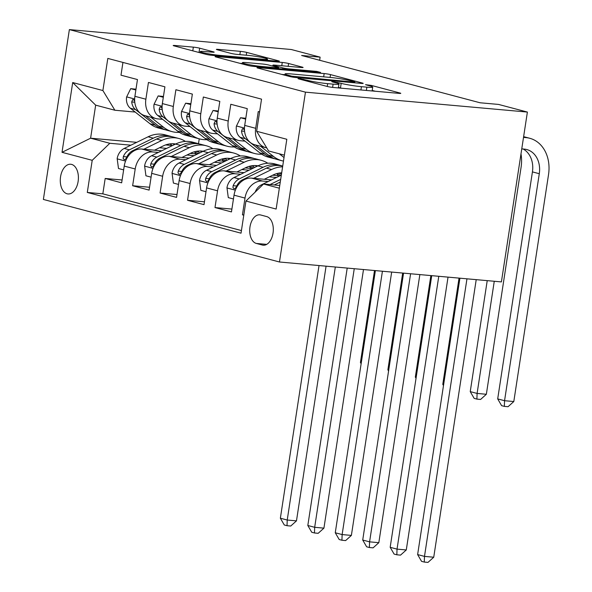 <?xml version="1.0" encoding="UTF-8"?>
<svg xmlns="http://www.w3.org/2000/svg" width="592" height="592" viewBox="0 0 592 592"><rect width="100%" height="100%" fill="white"/><g stroke="black" fill="none" stroke-linecap="round" stroke-linejoin="round"><path stroke-width="0.89" d="M299.286 78.61L298.013 78.625L298.634 78.884L327.265 86.469A4.573 0.377 8.7 0 0 333.592 87.505L398.941 93.373A4.573 0.377 8.7 0 0 400.769 93.351A4.573 0.377 8.7 0 0 399.874 92.981L371.251 85.396L365.538 84.686L369.867 85.921A14.637 1.199 8.7 0 1 372.716 87.098A14.637 1.199 8.7 0 1 366.877 87.165L361.431 86.676A14.637 1.199 8.7 0 1 341.184 83.346L333.052 81.637L331.779 81.652L332.401 81.911L336.101 82.895A14.637 1.199 8.7 0 1 338.95 84.064A14.637 1.199 8.7 0 1 333.111 84.138L327.665 83.65A14.637 1.199 8.7 0 1 307.418 80.32L299.286 78.61M67.096 193.791A14.911 9.006 -84.9 0 0 68.013 193.947A14.911 9.006 -84.9 0 0 78.233 180.664A14.911 9.006 -84.9 0 0 71.595 164.406A14.911 9.006 -84.9 0 0 70.677 164.25A14.911 9.006 -84.9 0 0 60.458 177.533A14.911 9.006 -84.9 0 0 67.096 193.791M199.674 48.181A4.573 0.377 8.7 0 0 193.347 47.138L175.01 45.495A4.573 0.377 8.7 0 0 173.19 45.517A4.573 0.377 8.7 0 0 174.078 45.88L205.875 54.309A4.573 0.377 8.7 0 0 212.195 55.345L277.552 61.213A4.573 0.377 8.7 0 0 279.38 61.191A4.573 0.377 8.7 0 0 278.484 60.821L246.686 52.399A4.573 0.377 8.7 0 0 240.367 51.356L218.219 49.373A4.573 0.377 8.7 0 0 216.391 49.395A4.573 0.377 8.7 0 0 217.279 49.758L230.887 53.361A4.573 0.377 8.7 0 0 237.214 54.405L248.196 55.389A12.232 0.999 8.7 0 1 260.909 57.232A12.232 0.999 8.7 0 1 267.503 59.148A12.232 0.999 8.7 0 1 262.611 59.207L219.588 55.345A12.232 0.999 8.7 0 1 206.874 53.502A12.232 0.999 8.7 0 1 200.288 51.585A12.232 0.999 8.7 0 1 205.172 51.526L212.343 52.17A4.573 0.377 8.7 0 0 214.171 52.148A4.573 0.377 8.7 0 0 213.283 51.785L199.674 48.181L199.016 52.488M305.457 92.152L527.391 112.066L498.56 104.429L480.068 102.771L301.631 55.493L320.124 57.15L291.301 49.513L69.368 29.6L305.457 92.152L279.468 261.997L43.379 199.445L69.368 29.6M258.815 67.695A4.573 0.377 8.7 0 0 256.987 67.717A4.573 0.377 8.7 0 0 257.875 68.08L289.673 76.509A4.573 0.377 8.7 0 0 296 77.545L361.349 83.413A4.573 0.377 8.7 0 0 363.177 83.391A4.573 0.377 8.7 0 0 362.289 83.021L330.491 74.599A4.573 0.377 8.7 0 0 324.164 73.563L258.815 67.695L258.719 68.309M247.774 65.409L215.976 56.98A4.573 0.377 8.7 0 1 215.088 56.617A4.573 0.377 8.7 0 1 216.916 56.595L282.266 62.456A4.573 0.377 8.7 0 1 288.593 63.499L302.201 67.103A4.573 0.377 8.7 0 1 303.089 67.473A4.573 0.377 8.7 0 1 301.261 67.495L274.762 65.113A4.573 0.377 8.7 0 0 272.934 65.135A4.573 0.377 8.7 0 0 273.822 65.505L282.85 67.895A4.573 0.377 8.7 0 0 289.177 68.931L316.764 71.41L320.538 72.409L254.101 66.445A4.573 0.377 8.7 0 1 247.774 65.409M122.093 179.983L105.184 178.466L121.656 182.832L124.224 166.078L135.205 168.986A18.641 14.778 -75.2 0 1 152.81 151.952L158.353 152.447M149.547 187.257L132.638 185.74L149.11 190.106L151.67 173.352L162.652 176.261A18.641 14.778 -75.2 0 1 180.257 159.226L185.807 159.722M176.993 194.531L160.092 193.014L176.564 197.38L179.124 180.627L190.106 183.535A18.641 14.778 -75.2 0 1 207.711 166.5L213.261 166.996M204.447 201.805L187.538 200.288L204.011 204.654L206.578 187.893L217.56 190.809A18.641 14.778 -75.2 0 1 235.165 173.774L240.707 174.27M231.901 209.08L214.992 207.563L231.465 211.921L234.025 195.168A18.641 14.778 -75.2 0 1 251.637 178.133L271.491 179.916M259.585 111.903L258.253 111.548L255.685 128.309A18.641 14.778 -75.2 0 0 265.712 147.652A18.641 14.778 -75.2 0 0 266.726 147.874M265.712 147.652L254.73 144.737A18.641 14.778 -75.2 0 1 244.703 125.393L247.271 108.639L230.799 104.273L228.231 121.034A18.641 14.778 -75.2 0 0 238.258 140.378A18.641 14.778 -75.2 0 0 240.219 140.718L245.007 141.148M238.258 140.378L227.276 137.47A18.641 14.778 104.8 0 1 217.257 118.126L219.817 101.365L203.345 97.007L200.784 113.76A18.641 14.778 -75.2 0 0 210.804 133.104A18.641 14.778 -75.2 0 0 212.765 133.452L217.553 133.881M210.804 133.104L199.822 130.196A18.641 14.778 104.8 0 1 189.803 110.852L192.363 94.091L175.898 89.732L173.33 106.486A18.641 14.778 -75.2 0 0 183.35 125.83A18.641 14.778 -75.2 0 0 185.318 126.177L190.106 126.607M183.35 125.83L172.376 122.921A18.641 14.778 104.8 0 1 162.349 103.578L164.916 86.824L148.444 82.458L145.876 99.212A18.641 14.778 -75.2 0 0 155.903 118.555A18.641 14.778 -75.2 0 0 157.864 118.903L162.652 119.332M186.954 155.015L194.139 155.659M124.224 166.078A18.641 14.778 104.8 0 1 141.828 149.043L161.69 150.827M190.284 153.395L197.469 154.038M214.408 162.289L221.593 162.933M151.67 173.352A18.641 14.778 104.8 0 1 169.275 156.318L189.137 158.101M217.738 160.669L224.923 161.313M241.854 169.564L249.04 170.207M179.124 180.627A18.641 14.778 104.8 0 1 196.729 163.592L216.591 165.375M245.192 167.936L252.377 168.587M269.308 176.838L276.494 177.482M206.578 187.893A18.641 14.778 104.8 0 1 224.183 170.866L244.045 172.642M272.638 175.21L279.824 175.854M266.703 216.583L260.665 214.977A14.445 8.725 -84.9 0 0 259.777 214.822A14.445 8.725 -84.9 0 0 249.876 227.691A14.445 8.725 -84.9 0 0 256.314 243.438L262.352 245.044A14.445 8.725 -84.9 0 0 263.24 245.199A14.445 8.725 -84.9 0 0 273.141 232.33A14.445 8.725 -84.9 0 0 266.703 216.583M105.184 178.466L102.83 193.843L87.298 192.452L241.025 233.181L245.946 201.051L263.551 184.016L279.75 185.466M87.298 192.452L92.211 160.321L62.019 152.322L72.698 82.547L102.89 90.546L107.811 58.416L261.538 99.145L256.625 131.276L286.817 139.275L276.146 209.05L245.946 201.051M243.815 214.955L242.446 214.837L245.007 198.076A18.641 14.778 -75.2 0 1 262.611 181.048L268.161 181.544M122.944 62.419L120.99 75.184L137.462 79.55L134.902 96.304A18.641 14.778 104.8 0 0 144.922 115.647L155.903 118.555M214.992 207.563L217.56 190.809M187.538 200.288L190.106 183.535M160.092 193.014L162.652 176.261M132.638 185.74L135.205 168.986M102.83 193.843L241.425 230.569M242.446 214.837L243.778 215.185M172.02 145.499L165.619 144.929M136.737 142.332L90.606 138.195L109.823 143.286L130.906 145.181M159.5 147.741L166.685 148.392M263.551 184.016L279.335 188.197M284.389 155.148L268.605 150.967L256.625 131.276M527.391 112.066L501.402 281.91L279.468 261.997M319.65 60.266L320.124 57.15M135.198 112.058L114.878 110.238L95.66 105.147L90.606 138.195L62.019 152.322M199.245 138.831L198.498 143.708M280.601 173.508L278.04 173.278M281.133 175.217L277.241 174.189M253.147 166.234L250.586 166.004M253.679 167.943L249.794 166.914M225.693 158.959L223.14 158.73M226.233 160.669L222.34 159.64M102.89 90.546L114.878 110.238M109.823 143.286L92.211 160.321M198.246 151.685L195.686 151.456M198.779 153.402L194.886 152.366M72.698 82.547L95.66 105.147M341.628 88.23A14.637 1.199 8.7 0 1 340.481 87.942L338.439 87.401M375.306 91.249L372.205 90.428M284.93 74.696L281.748 74.407M291.678 76.938L291.789 76.176L353.587 82.051L354.867 82.036L350.331 80.749A14.637 1.199 8.7 0 0 330.092 77.419L330.491 74.599M284.841 75.228L285.033 73.97A14.637 1.199 8.7 0 1 290.879 73.904L330.092 77.419M285.033 73.97A14.637 1.199 8.7 0 0 287.882 75.14L291.789 76.176M239.841 63.307L242.246 63.522M247.256 62.648A12.232 0.999 8.7 0 0 242.372 62.708A12.232 0.999 8.7 0 0 248.958 64.624A12.232 0.999 8.7 0 0 261.671 66.467L276.827 67.828A4.573 0.377 8.7 0 0 278.654 67.806A4.573 0.377 8.7 0 0 277.766 67.436L268.738 65.046A4.573 0.377 8.7 0 0 262.411 64.003L247.256 62.648M255.182 192.111A12.351 9.79 -75.2 0 1 261.442 184.822L281.333 175.121M274.259 184.978L280.275 182.04M280.682 179.361L269.959 184.593M459.917 278.188L417.626 554.578L424.486 556.399L433.736 557.227L476.212 279.653M466.962 278.817L424.486 556.399L424.286 562.067L421.541 561.342L417.626 554.578M433.736 557.227L427.986 562.4L424.286 562.067M279.254 153.787L284.027 157.546M523.128 148.999A23.295 18.47 -75.2 0 1 532.43 171.895L497.694 398.897L504.554 400.71L513.804 401.539L548.54 174.544A34.943 27.706 104.8 0 0 529.744 138.276A34.943 27.706 104.8 0 0 526.066 137.625L523.513 137.403M521.752 148.873L524.305 149.103A23.295 18.47 -75.2 0 1 526.762 149.539A23.295 18.47 -75.2 0 1 539.29 173.715L504.554 400.71L504.354 406.386L501.609 405.653L497.694 398.897M513.804 401.539L508.054 406.711L504.354 406.386M264.306 179.272L272.979 175.047A29.585 23.458 -75.2 0 1 281.688 172.82M253.605 178.31L271.632 169.519A35.646 28.261 -75.2 0 1 282.606 166.833M233.448 198.971L228.297 197.61L226.965 187.701A12.351 9.79 -75.2 0 1 233.988 177.548L257.905 165.886A35.646 28.261 -75.2 0 1 274.94 163.947L280.157 165.331A35.646 28.261 104.8 0 0 263.122 167.27L239.205 178.932A12.351 9.79 104.8 0 0 233.159 185.681L232.93 187.464L234.129 188.863L235.298 188.36L236.452 186.554A12.351 9.79 -75.2 0 1 242.498 179.805L266.415 168.143A35.646 28.261 -75.2 0 1 282.724 166.019M279.898 172.96A29.585 23.458 -75.2 0 1 281.466 174.255M281.792 165.827A35.646 28.261 104.8 0 0 280.157 165.331M431.738 275.657L390.172 547.304L397.032 549.124L406.282 549.953L448.033 277.123M438.783 276.294L397.032 549.124L396.84 554.793L394.094 554.068L390.172 547.304M406.282 549.953L400.532 555.126L396.84 554.793M236.859 171.998L245.525 167.773A29.585 23.458 -75.2 0 1 258.053 165.812M226.151 171.036L244.178 162.252A35.646 28.261 -75.2 0 1 261.22 160.306A35.646 28.261 -75.2 0 1 267.784 163.229M276.923 173.552A35.646 28.261 -75.2 0 1 277.929 175.683M205.994 191.697L200.851 190.335L199.511 180.427A12.351 9.79 -75.2 0 1 206.534 170.274L230.458 158.612A35.646 28.261 -75.2 0 1 247.493 156.673L252.71 158.057A35.646 28.261 104.8 0 0 235.668 159.995L211.751 171.658A12.351 9.79 104.8 0 0 205.705 178.407L205.476 180.19L206.675 181.589L207.851 181.085L209.006 179.28A12.351 9.79 -75.2 0 1 215.044 172.531L238.968 160.869A35.646 28.261 -75.2 0 1 256.003 158.93L261.22 160.306M252.451 165.686A29.585 23.458 -75.2 0 1 254.575 167.506M254.338 158.552A35.646 28.261 104.8 0 0 252.71 158.057M257.712 165.982A29.585 23.458 104.8 0 0 257.009 165.664M255.278 165.545A29.585 23.458 -75.2 0 1 256.765 166.441M403.559 273.134L362.718 540.03L369.586 541.85L378.828 542.679L419.854 274.592M410.604 273.763L369.586 541.85L369.386 547.519L366.64 546.793L362.718 540.03M378.828 542.679L373.086 547.852L369.386 547.519M209.405 164.724L218.071 160.499A29.585 23.458 -75.2 0 1 230.606 158.538M198.697 163.769L216.731 154.978A35.646 28.261 -75.2 0 1 233.766 153.039A35.646 28.261 -75.2 0 1 240.337 155.962M249.469 166.278A35.646 28.261 -75.2 0 1 250.483 168.417M178.54 184.43L173.397 183.061L172.057 173.153A12.351 9.79 -75.2 0 1 179.087 163L203.004 151.337A35.646 28.261 -75.2 0 1 220.039 149.399L225.256 150.782A35.646 28.261 104.8 0 0 208.221 152.721L184.297 164.384A12.351 9.79 104.8 0 0 178.259 171.132L178.022 172.923L179.228 174.322L180.397 173.811L181.552 172.006A12.351 9.79 -75.2 0 1 187.597 165.257L211.514 153.594A35.646 28.261 -75.2 0 1 228.549 151.656L233.766 153.039M224.997 158.412A29.585 23.458 -75.2 0 1 227.121 160.24M226.884 151.278A35.646 28.261 104.8 0 0 225.256 150.782M230.258 158.708A29.585 23.458 104.8 0 0 229.555 158.39M227.824 158.271A29.585 23.458 -75.2 0 1 229.319 159.167M375.387 270.603L335.264 532.763L342.132 534.576L351.382 535.405L391.675 272.061M382.425 271.232L342.132 534.576L341.932 540.252L339.186 539.519L335.264 532.763M351.382 535.405L345.632 540.577L341.932 540.252M181.951 157.457L190.624 153.232A29.585 23.458 -75.2 0 1 203.152 151.263M171.251 156.495L189.277 147.704A35.646 28.261 -75.2 0 1 206.312 145.765A35.646 28.261 -75.2 0 1 212.883 148.688M222.015 159.004A35.646 28.261 -75.2 0 1 223.029 161.142M151.093 177.156L145.943 175.794L144.603 165.886A12.351 9.79 -75.2 0 1 151.633 155.726L175.55 144.063A35.646 28.261 -75.2 0 1 192.585 142.124L197.802 143.508A35.646 28.261 104.8 0 0 180.767 145.447L156.85 157.109A12.351 9.79 104.8 0 0 150.805 163.866L150.568 165.649L151.774 167.048L152.943 166.537L154.098 164.739A12.351 9.79 -75.2 0 1 160.143 157.983L184.06 146.32A35.646 28.261 -75.2 0 1 201.095 144.381L206.312 145.765M197.543 151.138A29.585 23.458 -75.2 0 1 199.674 152.965M199.437 144.004A35.646 28.261 104.8 0 0 197.802 143.508M202.804 151.434A29.585 23.458 104.8 0 0 202.101 151.115M200.37 150.997A29.585 23.458 -75.2 0 1 201.865 151.892M347.208 268.072L307.818 525.489L314.678 527.302L323.928 528.138L363.495 269.538M354.253 268.709L314.678 527.302L314.478 532.978L311.732 532.245L307.818 525.489M323.928 528.138L318.178 533.311L314.478 532.978M245.665 119.103L240.522 117.734L236.371 126.192A12.351 9.79 104.8 0 0 240.145 137.314L259.895 152.899A35.646 28.261 104.8 0 0 268.272 157.117L273.489 158.501A35.646 28.261 104.8 0 0 275.154 158.871M260.665 146.313L273.622 156.532A35.646 28.261 104.8 0 0 281.999 160.75A35.646 28.261 104.8 0 0 283.479 161.091M245.791 118.289L240.522 117.734M244.496 130.388L243.527 128.871L242.431 128.782L241.521 131.054A12.351 9.79 104.8 0 0 245.362 138.698L265.112 154.275A35.646 28.261 104.8 0 0 273.489 158.501M281.999 160.75L276.782 159.374A35.646 28.261 -75.2 0 1 268.405 155.148L255.455 144.929M487.223 280.638L470.24 391.623L477.1 393.436L486.35 394.272L521.086 167.27A34.943 27.706 104.8 0 0 520.99 153.898M494.268 281.274L477.1 393.436L476.908 399.112L474.162 398.379L470.24 391.623M486.35 394.272L480.6 399.445L476.908 399.112M218.219 111.829L213.068 110.467L208.924 118.918A12.351 9.79 104.8 0 0 212.691 130.04L232.441 145.625A35.646 28.261 104.8 0 0 240.826 149.843L246.043 151.226A35.646 28.261 104.8 0 0 247.7 151.596M233.218 139.039L246.168 149.258A35.646 28.261 104.8 0 0 254.553 153.483A35.646 28.261 104.8 0 0 261.708 154.194M218.344 111.015L213.068 110.467M217.042 123.114L216.073 121.597L214.977 121.508L214.067 123.78A12.351 9.79 104.8 0 0 217.908 131.424L237.658 147.001A35.646 28.261 104.8 0 0 246.043 151.226M254.553 153.483L249.336 152.1A35.646 28.261 -75.2 0 1 240.951 147.874L228.001 137.662M459.044 278.107L442.786 384.349L443.637 384.571M442.786 384.349L443.489 385.555M190.765 104.555L185.622 103.193L181.47 111.644A12.351 9.79 104.8 0 0 185.244 122.766L204.987 138.35A35.646 28.261 104.8 0 0 213.372 142.568L218.589 143.952A35.646 28.261 104.8 0 0 220.254 144.33M205.764 131.764L218.714 141.984A35.646 28.261 104.8 0 0 227.099 146.209A35.646 28.261 104.8 0 0 234.254 146.92M190.89 103.748L185.622 103.193M189.588 115.84L188.626 114.323L187.531 114.234L186.613 116.513A12.351 9.79 104.8 0 0 190.454 124.15L210.204 139.734A35.646 28.261 104.8 0 0 218.589 143.952M227.099 146.209L221.882 144.825A35.646 28.261 -75.2 0 1 213.497 140.6L200.547 130.388M430.865 275.583L415.332 377.074L416.183 377.296M415.332 377.074L416.035 378.281M163.311 97.28L158.168 95.919L154.016 104.37A12.351 9.79 104.8 0 0 157.79 115.492L177.541 131.076A35.646 28.261 104.8 0 0 185.918 135.294L191.135 136.678A35.646 28.261 104.8 0 0 192.8 137.055M178.31 124.498L191.268 134.71A35.646 28.261 104.8 0 0 199.645 138.935A35.646 28.261 104.8 0 0 206.8 139.645M163.436 96.474L158.168 95.919M162.141 108.565L161.172 107.056L160.077 106.96L159.167 109.239A12.351 9.79 104.8 0 0 163.007 116.876L182.758 132.46A35.646 28.261 104.8 0 0 191.135 136.678M199.645 138.935L194.428 137.551A35.646 28.261 -75.2 0 1 186.051 133.333L173.093 123.114M402.686 273.053L387.886 369.8L388.737 370.03M387.886 369.8L388.581 371.006M154.505 150.183L163.17 145.958A29.585 23.458 -75.2 0 1 175.698 143.997M143.797 149.221L161.823 140.43A35.646 28.261 -75.2 0 1 178.865 138.491A35.646 28.261 -75.2 0 1 185.429 141.414M194.568 151.73A35.646 28.261 -75.2 0 1 195.575 153.868M123.639 169.882L118.496 168.52L117.157 158.612A12.351 9.79 -75.2 0 1 124.179 148.459L148.096 136.796A35.646 28.261 -75.2 0 1 165.138 134.85L170.348 136.234A35.646 28.261 104.8 0 0 153.313 138.173L129.396 149.835A12.351 9.79 104.8 0 0 123.351 156.591L123.121 158.375L124.32 159.773L125.497 159.263L126.644 157.465A12.351 9.79 -75.2 0 1 132.689 150.708L156.606 139.046A35.646 28.261 -75.2 0 1 173.648 137.107L178.865 138.491M170.089 143.871A29.585 23.458 -75.2 0 1 172.22 145.691M171.983 136.737A35.646 28.261 104.8 0 0 170.348 136.234M175.358 144.159A29.585 23.458 104.8 0 0 174.655 143.841M172.923 143.723A29.585 23.458 -75.2 0 1 174.411 144.618M319.029 265.542L280.364 518.215L287.224 520.035L296.474 520.864L335.316 267.007M326.074 266.178L287.224 520.035L287.031 525.703L284.286 524.978L280.364 518.215M296.474 520.864L290.731 526.036L287.031 525.703M135.864 90.006L130.714 88.645L126.57 97.095A12.351 9.79 104.8 0 0 130.336 108.225L150.087 123.802A35.646 28.261 104.8 0 0 158.471 128.027L163.681 129.404A35.646 28.261 104.8 0 0 165.346 129.781M150.864 117.223L163.814 127.443A35.646 28.261 104.8 0 0 172.191 131.661A35.646 28.261 104.8 0 0 179.346 132.371M135.982 89.2L130.714 88.645M134.687 101.291L133.718 99.782L132.623 99.685L131.713 101.965A12.351 9.79 104.8 0 0 135.553 109.601L155.304 125.186A35.646 28.261 104.8 0 0 163.681 129.404M172.191 131.661L166.981 130.277A35.646 28.261 -75.2 0 1 158.597 126.059L145.647 115.84M374.514 270.522L360.432 362.526L361.283 362.755M360.432 362.526L361.135 363.732M141.828 149.043L152.81 151.952M169.275 156.318L180.257 159.226M196.729 163.592L207.711 166.5M224.183 170.866L235.165 173.774M251.637 178.133L262.611 181.048M244.703 125.393L255.685 128.309M134.902 96.304L145.876 99.212M162.349 103.578L173.33 106.486M189.803 110.852L200.784 113.76M217.257 118.126L228.231 121.034M234.025 195.168L245.007 198.076M264.136 245.199L262.352 245.044M266.711 244.37L256.314 243.438M307.292 81.178L307.418 80.32M327.235 86.462L327.665 83.65M332.608 87.401L333.111 84.138M337.344 83.25L337.484 82.369M340.481 87.942L341.184 83.346M360.928 89.962L361.431 86.676M366.374 90.45L366.877 87.165M371.11 86.277L371.251 85.396M399.807 93.432L399.874 92.981M303.585 80.194L303.718 79.335M323.661 76.842L324.164 73.563M362.215 83.472L362.289 83.021M296.118 77.559L296.222 76.908M353.483 82.71L353.587 82.051M287.756 75.998L287.882 75.14M216.82 57.202L216.916 56.595M281.762 65.742L282.266 62.456M288.156 66.319L288.593 63.499M302.127 67.555L302.201 67.103M273.689 66.356L273.822 65.505M282.68 69.012L282.85 67.895M289.074 69.582L289.177 68.931M316.668 72.061L316.764 71.41M261.575 67.118L261.671 66.467M276.73 68.48L276.827 67.828M213.209 52.229L213.283 51.785M219.491 55.996L219.588 55.345M262.515 59.859L262.611 59.207M218.122 49.98L218.219 49.373M239.864 54.642L240.367 51.356M246.257 55.211L246.686 52.399M278.418 61.272L278.484 60.821M174.921 46.102L175.01 45.495M192.785 50.838L193.347 47.138M261.442 184.822L262.441 185.089M526.066 137.625L523.58 136.967M539.29 173.715L532.43 171.895M226.995 187.953L235.372 190.173M266.415 168.143L271.632 169.519M257.905 165.886L263.122 167.27M242.498 179.805L243.586 180.094M233.988 177.548L239.205 178.932M236.696 185.999L233.159 185.681M199.541 180.678L207.918 182.898M238.968 160.869L244.178 162.252M230.458 158.612L235.668 159.995M215.044 172.531L216.132 172.82M206.534 170.274L211.751 171.658M209.25 178.725L205.705 178.407M172.087 173.404L180.471 175.624M211.514 153.594L216.731 154.978M203.004 151.337L208.221 152.721M187.597 165.257L188.685 165.545M179.087 163L184.297 164.384M181.796 171.451L178.259 171.132M144.64 166.13L153.017 168.35M184.06 146.32L189.277 147.704M175.55 144.063L180.767 145.447M160.143 157.983L161.231 158.271M151.633 155.726L156.85 157.109M154.342 164.184L150.805 163.866M244.452 128.094L236.474 125.978M265.112 154.275L259.895 152.899M273.622 156.532L268.405 155.148M245.362 138.698L240.145 137.314M244.585 131.335L241.521 131.054M217.005 120.82L209.028 118.703M237.658 147.001L232.441 145.625M246.168 149.258L240.951 147.874M217.908 131.424L212.691 130.04M217.131 124.061L214.067 123.78M189.551 113.546L181.574 111.437M210.204 139.734L204.987 138.35M218.714 141.984L213.497 140.6M190.454 124.15L185.244 122.766M189.677 116.787L186.613 116.513M162.097 106.271L154.12 104.162M182.758 132.46L177.541 131.076M191.268 134.71L186.051 133.333M163.007 116.876L157.79 115.492M162.23 109.513L159.167 109.239M117.186 158.856L125.563 161.076M156.606 139.046L161.823 140.43M148.096 136.796L153.313 138.173M132.689 150.708L133.777 150.997M124.179 148.459L129.396 149.835M126.895 156.91L123.351 156.591M134.643 98.997L126.666 96.888M155.304 125.186L150.087 123.802M163.814 127.443L158.597 126.059M135.553 109.601L130.336 108.225M134.776 102.238L131.713 101.965M338.358 87.934L338.95 84.064M372.124 90.968L372.716 87.098M354.741 82.821L354.867 82.036M272.779 66.119L272.934 65.135M242.18 63.929L242.372 62.708M278.529 68.635L278.654 67.806M200.103 52.777L200.288 51.585M267.325 60.295L267.503 59.148M529.744 138.276L523.624 136.656"/></g></svg>
